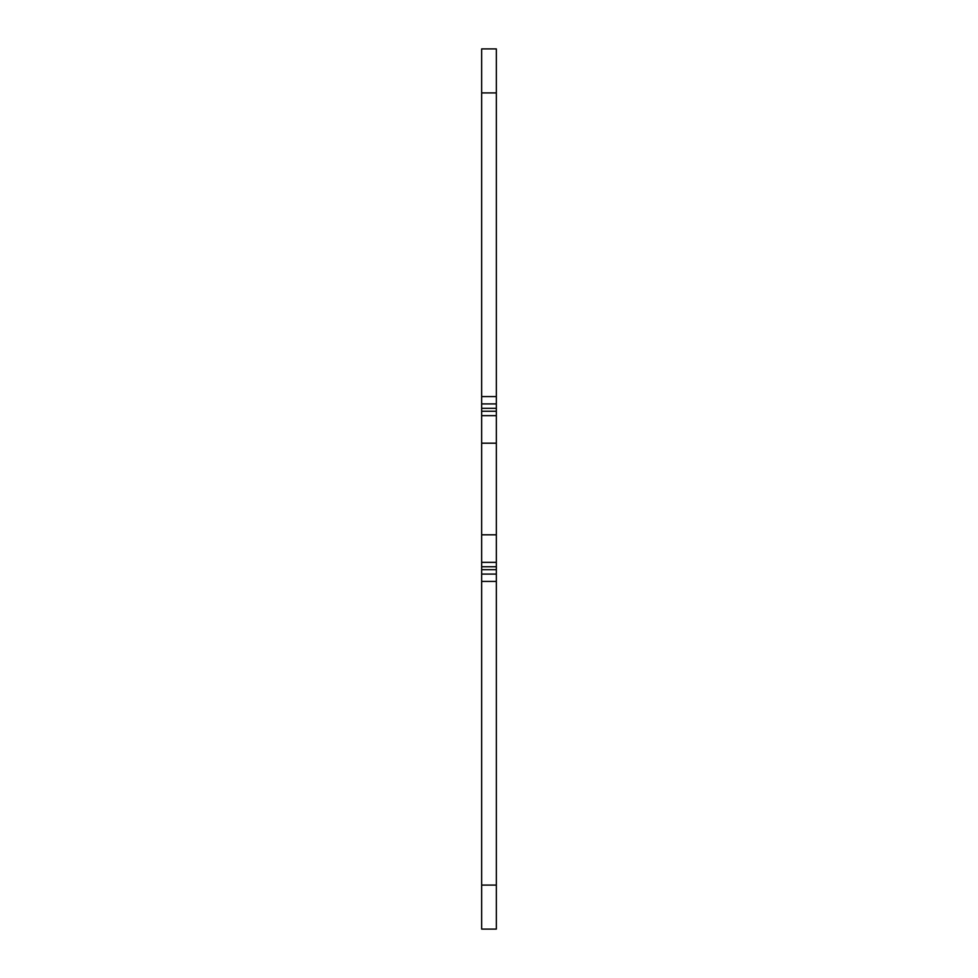 <?xml version="1.0" encoding="UTF-8"?>
<svg xmlns="http://www.w3.org/2000/svg" width="978" height="978" viewBox="0 0 978 978"><rect width="100%" height="100%" fill="white"/><g stroke="black" fill="none" stroke-linecap="round" stroke-linejoin="round"><path stroke-width="1.47" d="M496.335 574.086L481.665 574.086L481.665 929.1L496.335 929.1L496.335 48.9L481.665 48.9L481.665 92.91L496.335 92.91M481.665 574.086L481.665 562.35L496.335 562.35M481.665 562.35L481.665 534.807L496.335 534.807M481.665 534.807L481.665 443.193L496.335 443.193M481.665 443.193L481.665 415.65L496.335 415.65M481.665 415.65L481.665 403.914L496.335 403.914M481.665 403.914L481.665 92.91M481.665 885.09L496.335 885.09M481.665 581.421L496.335 581.421M481.665 569.685L496.335 569.685M481.665 566.751L496.335 566.751M481.665 411.249L496.335 411.249M481.665 408.315L496.335 408.315M481.665 396.579L496.335 396.579"/></g></svg>
